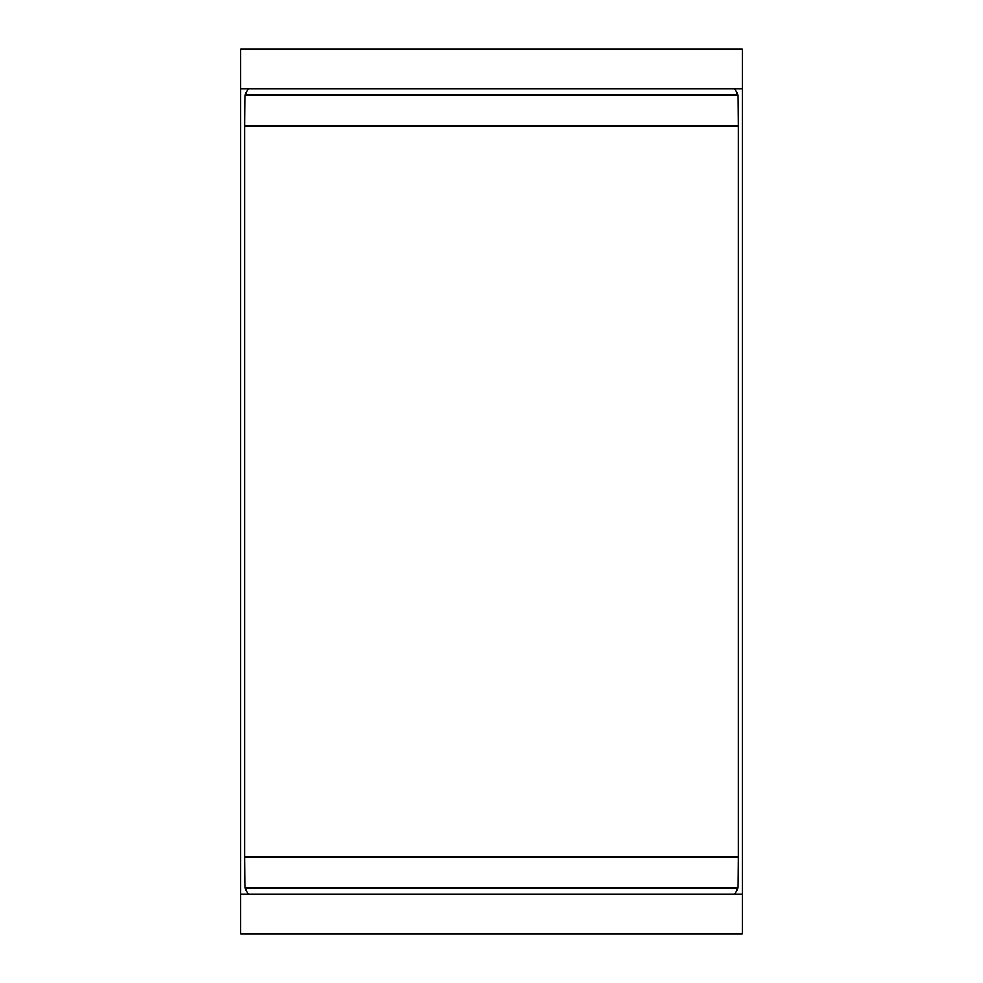 <?xml version="1.0" encoding="UTF-8"?>
<svg xmlns="http://www.w3.org/2000/svg" width="983" height="983" viewBox="0 0 983 983"><rect width="100%" height="100%" fill="white"/><g stroke="black" fill="none" stroke-linecap="round" stroke-linejoin="round"><path stroke-width="1.47" d="M742.251 894.235L742.251 933.85L240.749 933.85L240.749 894.235L742.251 894.235L742.251 88.765L240.749 88.765L240.749 894.235M240.749 88.765L240.749 49.15L742.251 49.15L742.251 88.765M734.903 88.765L738.024 95.007L738.282 125.898L244.718 125.898L244.976 95.007L248.097 88.765M248.097 894.235L244.976 887.993L244.718 857.102L738.282 857.102L738.024 887.993L734.903 894.235M244.718 125.898L244.718 857.102M738.282 125.898L738.282 857.102M738.024 95.007L244.976 95.007M244.976 887.993L738.024 887.993"/></g></svg>
